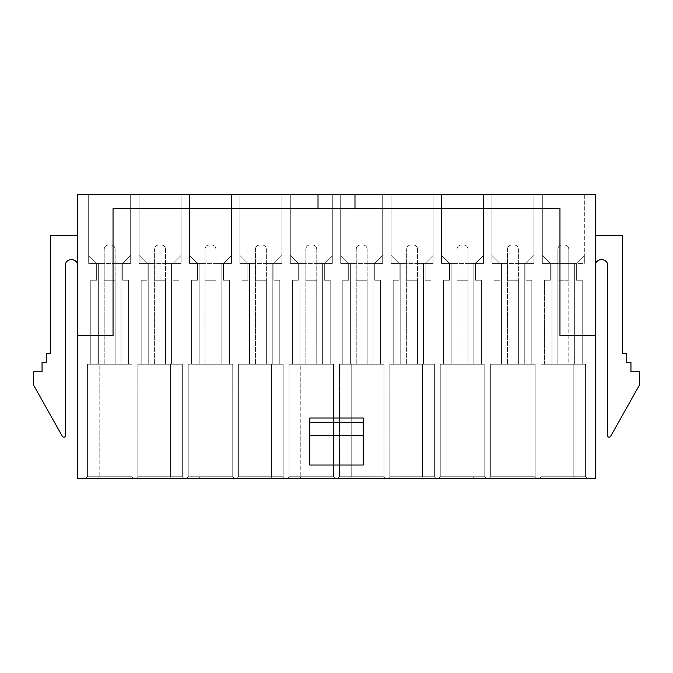 <?xml version="1.0" encoding="UTF-8"?>
<svg xmlns="http://www.w3.org/2000/svg" width="673" height="673" viewBox="0 0 673 673"><rect width="100%" height="100%" fill="white"/><g stroke="black" fill="none" stroke-linecap="round" stroke-linejoin="round"><path stroke-width="0.5" stroke-dasharray="3.37 2.52" d="M576.34 263.412L584.324 255.429L576.34 263.412L550.304 263.412L542.32 255.429L550.304 263.412L576.34 263.412L574.666 263.412L574.666 364.219L582.221 364.219L582.221 280.212L576.34 280.212L576.34 263.412L576.34 280.212L582.221 280.212L582.221 364.219L582.221 280.212L582.221 364.219L574.666 364.219L574.666 263.412L576.34 263.412L584.324 255.429L584.324 263.412L584.324 194.522L542.32 194.522L584.324 194.522L584.324 263.412L568.786 263.412L574.666 263.412L574.666 364.219L582.221 364.219L551.978 364.219L551.978 263.412L550.304 263.412L550.304 280.212L544.423 280.212L544.423 364.219L557.858 364.219L557.858 280.212L568.786 280.212L568.786 364.219L557.858 364.219L574.666 364.219L568.786 364.219L568.786 249.128C568.517 246.596 567.112 245.199 564.58 244.93L562.064 244.93C559.532 245.199 558.127 246.596 557.858 249.128L557.858 364.219L557.858 249.128L557.858 364.219L551.978 364.219L551.978 263.412L557.858 263.412L551.978 263.412L551.978 364.219L551.978 263.412L551.978 364.219L544.423 364.219L544.423 280.212L550.304 280.212L550.304 263.412L551.978 263.412L551.978 364.219L551.978 263.412L551.978 364.219L574.666 364.219L574.666 263.412L542.32 263.412L557.858 263.412L542.32 263.412L542.32 194.522L584.324 194.522L542.32 194.522L542.32 263.412L542.32 194.522L542.32 255.429L550.304 263.412L576.34 263.412L576.34 280.212L576.34 263.412L584.324 263.412L584.324 255.429L576.34 263.412M595.664 194.522L77.336 194.522L77.336 478.478L595.664 478.478L595.664 194.522L595.664 335.659L559.961 335.659L559.961 208.403L113.039 208.403L113.039 335.659L77.336 335.659L77.336 194.522L595.664 194.522M491.913 194.522L533.916 194.522L491.913 194.522L533.916 194.522L533.916 255.429L525.941 263.412L533.916 255.429L533.916 263.412L518.378 263.412L533.916 263.412L533.916 194.522L533.916 263.412L499.896 263.412L491.913 255.429L499.896 263.412L524.259 263.412L524.259 364.219L531.821 364.219L531.821 280.212L525.941 280.212L525.941 263.412L524.259 263.412L525.941 263.412L525.941 280.212L531.821 280.212L531.821 364.219L531.821 280.212L531.821 364.219L524.259 364.219L524.259 263.412L524.259 364.219L531.821 364.219L501.578 364.219L501.578 263.412L499.896 263.412L499.896 280.212L494.016 280.212L494.016 364.219L507.459 364.219L507.459 280.212L518.378 280.212L518.378 364.219L507.459 364.219L524.259 364.219L518.378 364.219L518.378 249.128C518.109 246.596 516.713 245.199 514.18 244.93L511.657 244.93C509.125 245.199 507.728 246.596 507.459 249.128L507.459 364.219L507.459 249.128L507.459 364.219L501.578 364.219L501.578 263.412L507.459 263.412L501.578 263.412L501.578 364.219L501.578 263.412L501.578 364.219L494.016 364.219L494.016 280.212L499.896 280.212L499.896 263.412L501.578 263.412L501.578 364.219L501.578 263.412L501.578 364.219L524.259 364.219L524.259 263.412L491.913 263.412L507.459 263.412L491.913 263.412L491.913 194.522L491.913 263.412L491.913 194.522L491.913 255.429L499.896 263.412L525.941 263.412L533.916 255.429L533.916 194.522L491.913 194.522M391.106 194.522L433.109 194.522L391.106 194.522L433.109 194.522L433.109 255.429L425.126 263.412L433.109 255.429L433.109 263.412L417.571 263.412L433.109 263.412L433.109 194.522L433.109 263.412L399.089 263.412L391.106 255.429L399.089 263.412L423.452 263.412L423.452 364.219L431.006 364.219L431.006 280.212L425.126 280.212L425.126 263.412L423.452 263.412L425.126 263.412L425.126 280.212L431.006 280.212L431.006 364.219L431.006 280.212L431.006 364.219L423.452 364.219L423.452 263.412L423.452 364.219L431.006 364.219L400.763 364.219L400.763 263.412L399.089 263.412L399.089 280.212L393.209 280.212L393.209 364.219L406.643 364.219L406.643 280.212L417.571 280.212L417.571 364.219L406.643 364.219L423.452 364.219L417.571 364.219L417.571 249.128C417.302 246.596 415.897 245.199 413.365 244.93L410.85 244.93C408.318 245.199 406.913 246.596 406.643 249.128L406.643 364.219L406.643 249.128L406.643 364.219L400.763 364.219L400.763 263.412L406.643 263.412L400.763 263.412L400.763 364.219L400.763 263.412L400.763 364.219L393.209 364.219L393.209 280.212L399.089 280.212L399.089 263.412L400.763 263.412L400.763 364.219L400.763 263.412L400.763 364.219L423.452 364.219L423.452 263.412L391.106 263.412L406.643 263.412L391.106 263.412L391.106 194.522L391.106 263.412L391.106 194.522L391.106 255.429L399.089 263.412L425.126 263.412L433.109 255.429L433.109 194.522L391.106 194.522M290.299 194.522L332.302 194.522L290.299 194.522L332.302 194.522L332.302 255.429L324.319 263.412L332.302 255.429L332.302 263.412L316.756 263.412L332.302 263.412L332.302 194.522L332.302 263.412L298.274 263.412L290.299 255.429L298.274 263.412L322.636 263.412L322.636 364.219L330.199 364.219L330.199 280.212L324.319 280.212L324.319 263.412L322.636 263.412L324.319 263.412L324.319 280.212L330.199 280.212L330.199 364.219L330.199 280.212L330.199 364.219L322.636 364.219L322.636 263.412L322.636 364.219L330.199 364.219L299.956 364.219L299.956 263.412L298.274 263.412L298.274 280.212L292.393 280.212L292.393 364.219L305.836 364.219L305.836 280.212L316.756 280.212L316.756 364.219L305.836 364.219L322.636 364.219L316.756 364.219L316.756 249.128C316.495 246.596 315.09 245.199 312.558 244.93L310.034 244.93C307.502 245.199 306.106 246.596 305.836 249.128L305.836 364.219L305.836 249.128L305.836 364.219L299.956 364.219L299.956 263.412L305.836 263.412L299.956 263.412L299.956 364.219L299.956 263.412L299.956 364.219L292.393 364.219L292.393 280.212L298.274 280.212L298.274 263.412L299.956 263.412L299.956 364.219L299.956 263.412L299.956 364.219L322.636 364.219L322.636 263.412L290.299 263.412L305.836 263.412L290.299 263.412L290.299 194.522L290.299 263.412L290.299 194.522L290.299 255.429L298.274 263.412L324.319 263.412L332.302 255.429L332.302 194.522L290.299 194.522M189.483 194.522L231.487 194.522L189.483 194.522L231.487 194.522L231.487 255.429L223.512 263.412L231.487 255.429L231.487 263.412L215.949 263.412L231.487 263.412L231.487 194.522L231.487 263.412L197.467 263.412L189.483 255.429L197.467 263.412L221.829 263.412L221.829 364.219L229.392 364.219L229.392 280.212L223.512 280.212L223.512 263.412L221.829 263.412L223.512 263.412L223.512 280.212L229.392 280.212L229.392 364.219L229.392 280.212L229.392 364.219L221.829 364.219L221.829 263.412L221.829 364.219L229.392 364.219L199.149 364.219L199.149 263.412L197.467 263.412L197.467 280.212L191.586 280.212L191.586 364.219L205.029 364.219L205.029 280.212L215.949 280.212L215.949 364.219L205.029 364.219L221.829 364.219L215.949 364.219L215.949 249.128C215.68 246.596 214.283 245.199 211.751 244.93L209.227 244.93C206.695 245.199 205.29 246.596 205.029 249.128L205.029 364.219L205.029 249.128L205.029 364.219L199.149 364.219L199.149 263.412L205.029 263.412L199.149 263.412L199.149 364.219L199.149 263.412L199.149 364.219L191.586 364.219L191.586 280.212L197.467 280.212L197.467 263.412L199.149 263.412L199.149 364.219L199.149 263.412L199.149 364.219L221.829 364.219L221.829 263.412L189.483 263.412L205.029 263.412L189.483 263.412L189.483 194.522L189.483 263.412L189.483 194.522L189.483 255.429L197.467 263.412L223.512 263.412L231.487 255.429L231.487 194.522L189.483 194.522M88.676 194.522L130.68 194.522L88.676 194.522L130.68 194.522L130.68 255.429L122.696 263.412L130.68 255.429L130.68 263.412L115.142 263.412L130.68 263.412L130.68 194.522L130.68 263.412L96.66 263.412L88.676 255.429L96.66 263.412L121.022 263.412L121.022 364.219L128.577 364.219L128.577 280.212L122.696 280.212L122.696 263.412L121.022 263.412L122.696 263.412L122.696 280.212L128.577 280.212L128.577 364.219L128.577 280.212L128.577 364.219L121.022 364.219L121.022 263.412L121.022 364.219L128.577 364.219L98.334 364.219L98.334 263.412L96.66 263.412L96.66 280.212L90.779 280.212L90.779 364.219L104.214 364.219L104.214 280.212L115.142 280.212L115.142 364.219L104.214 364.219L121.022 364.219L115.142 364.219L115.142 249.128C114.873 246.596 113.468 245.199 110.936 244.93L108.42 244.93C105.888 245.199 104.483 246.596 104.214 249.128L104.214 364.219L104.214 249.128L104.214 364.219L98.334 364.219L98.334 263.412L104.214 263.412L98.334 263.412L98.334 364.219L98.334 263.412L98.334 364.219L90.779 364.219L90.779 280.212L96.66 280.212L96.66 263.412L98.334 263.412L98.334 364.219L98.334 263.412L98.334 364.219L121.022 364.219L121.022 263.412L88.676 263.412L104.214 263.412L88.676 263.412L88.676 194.522L88.676 263.412L88.676 194.522L88.676 255.429L96.66 263.412L122.696 263.412L130.68 255.429L130.68 194.522L88.676 194.522M139.084 194.522L181.087 194.522L139.084 194.522L181.087 194.522L181.087 255.429L173.104 263.412L181.087 255.429L181.087 263.412L165.541 263.412L181.087 263.412L181.087 194.522L181.087 263.412L147.059 263.412L139.084 255.429L147.059 263.412L171.422 263.412L171.422 364.219L178.984 364.219L178.984 280.212L173.104 280.212L173.104 263.412L171.422 263.412L173.104 263.412L173.104 280.212L178.984 280.212L178.984 364.219L178.984 280.212L178.984 364.219L171.422 364.219L171.422 263.412L171.422 364.219L178.984 364.219L148.741 364.219L148.741 263.412L147.059 263.412L147.059 280.212L141.179 280.212L141.179 364.219L154.622 364.219L154.622 280.212L165.541 280.212L165.541 364.219L154.622 364.219L171.422 364.219L165.541 364.219L165.541 249.128C165.272 246.596 163.876 245.199 161.343 244.93L158.82 244.93C156.287 245.199 154.891 246.596 154.622 249.128L154.622 364.219L154.622 249.128L154.622 364.219L148.741 364.219L148.741 263.412L154.622 263.412L148.741 263.412L148.741 364.219L148.741 263.412L148.741 364.219L141.179 364.219L141.179 280.212L147.059 280.212L147.059 263.412L148.741 263.412L148.741 364.219L148.741 263.412L148.741 364.219L171.422 364.219L171.422 263.412L139.084 263.412L154.622 263.412L139.084 263.412L139.084 194.522L139.084 263.412L139.084 194.522L139.084 255.429L147.059 263.412L173.104 263.412L181.087 255.429L181.087 194.522L139.084 194.522M239.891 194.522L281.894 194.522L239.891 194.522L281.894 194.522L281.894 255.429L273.911 263.412L281.894 255.429L281.894 263.412L266.357 263.412L281.894 263.412L281.894 194.522L281.894 263.412L247.874 263.412L239.891 255.429L247.874 263.412L272.237 263.412L272.237 364.219L279.791 364.219L279.791 280.212L273.911 280.212L273.911 263.412L272.237 263.412L273.911 263.412L273.911 280.212L279.791 280.212L279.791 364.219L279.791 280.212L279.791 364.219L272.237 364.219L272.237 263.412L272.237 364.219L279.791 364.219L249.548 364.219L249.548 263.412L247.874 263.412L247.874 280.212L241.994 280.212L241.994 364.219L255.429 364.219L255.429 280.212L266.357 280.212L266.357 364.219L255.429 364.219L272.237 364.219L266.357 364.219L266.357 249.128C266.087 246.596 264.682 245.199 262.15 244.93L259.635 244.93C257.103 245.199 255.698 246.596 255.429 249.128L255.429 364.219L255.429 249.128L255.429 364.219L249.548 364.219L249.548 263.412L255.429 263.412L249.548 263.412L249.548 364.219L249.548 263.412L249.548 364.219L241.994 364.219L241.994 280.212L247.874 280.212L247.874 263.412L249.548 263.412L249.548 364.219L249.548 263.412L249.548 364.219L272.237 364.219L272.237 263.412L239.891 263.412L255.429 263.412L239.891 263.412L239.891 194.522L239.891 263.412L239.891 194.522L239.891 255.429L247.874 263.412L273.911 263.412L281.894 255.429L281.894 194.522L239.891 194.522M340.698 194.522L382.701 194.522L340.698 194.522L382.701 194.522L382.701 255.429L374.726 263.412L382.701 255.429L382.701 263.412L367.164 263.412L382.701 263.412L382.701 194.522L382.701 263.412L348.681 263.412L340.698 255.429L348.681 263.412L373.044 263.412L373.044 364.219L380.607 364.219L380.607 280.212L374.726 280.212L374.726 263.412L373.044 263.412L374.726 263.412L374.726 280.212L380.607 280.212L380.607 364.219L380.607 280.212L380.607 364.219L373.044 364.219L373.044 263.412L373.044 364.219L380.607 364.219L350.364 364.219L350.364 263.412L348.681 263.412L348.681 280.212L342.801 280.212L342.801 364.219L356.244 364.219L356.244 280.212L367.164 280.212L367.164 364.219L356.244 364.219L373.044 364.219L367.164 364.219L367.164 249.128C366.894 246.596 365.498 245.199 362.966 244.93L360.442 244.93C357.91 245.199 356.505 246.596 356.244 249.128L356.244 364.219L356.244 249.128L356.244 364.219L350.364 364.219L350.364 263.412L356.244 263.412L350.364 263.412L350.364 364.219L350.364 263.412L350.364 364.219L342.801 364.219L342.801 280.212L348.681 280.212L348.681 263.412L350.364 263.412L350.364 364.219L350.364 263.412L350.364 364.219L373.044 364.219L373.044 263.412L340.698 263.412L356.244 263.412L340.698 263.412L340.698 194.522L340.698 263.412L340.698 194.522L340.698 255.429L348.681 263.412L374.726 263.412L382.701 255.429L382.701 194.522L340.698 194.522M441.513 194.522L483.517 194.522L441.513 194.522L483.517 194.522L483.517 255.429L475.533 263.412L483.517 255.429L483.517 263.412L467.971 263.412L483.517 263.412L483.517 194.522L483.517 263.412L449.488 263.412L441.513 255.429L449.488 263.412L473.851 263.412L473.851 364.219L481.414 364.219L481.414 280.212L475.533 280.212L475.533 263.412L473.851 263.412L475.533 263.412L475.533 280.212L481.414 280.212L481.414 364.219L481.414 280.212L481.414 364.219L473.851 364.219L473.851 263.412L473.851 364.219L481.414 364.219L451.171 364.219L451.171 263.412L449.488 263.412L449.488 280.212L443.608 280.212L443.608 364.219L457.051 364.219L457.051 280.212L467.971 280.212L467.971 364.219L457.051 364.219L473.851 364.219L467.971 364.219L467.971 249.128C467.71 246.596 466.305 245.199 463.773 244.93L461.249 244.93C458.717 245.199 457.32 246.596 457.051 249.128L457.051 364.219L457.051 249.128L457.051 364.219L451.171 364.219L451.171 263.412L457.051 263.412L451.171 263.412L451.171 364.219L451.171 263.412L451.171 364.219L443.608 364.219L443.608 280.212L449.488 280.212L449.488 263.412L451.171 263.412L451.171 364.219L451.171 263.412L451.171 364.219L473.851 364.219L473.851 263.412L441.513 263.412L457.051 263.412L441.513 263.412L441.513 194.522L441.513 263.412L441.513 194.522L441.513 255.429L449.488 263.412L475.533 263.412L483.517 255.429L483.517 194.522L441.513 194.522M587.268 478.478L539.384 478.478L587.268 478.478L585.586 476.795L541.058 476.795L541.058 364.219L541.058 476.795L541.058 364.219L585.586 364.219L585.586 476.795L585.586 364.219L585.586 476.795L585.586 364.219L541.058 364.219L541.058 476.795L573.825 476.795L573.825 364.219L541.058 364.219L585.586 364.219L573.825 364.219L573.825 476.795L585.586 476.795L587.268 478.478L539.384 478.478L541.058 476.795L585.586 476.795L587.268 478.478L585.586 476.795L573.825 476.795L574.523 478.478L587.268 478.478M536.861 478.478L488.977 478.478L536.861 478.478L488.977 478.478L490.659 476.795L490.659 364.219L490.659 476.795L490.659 364.219L535.178 364.219L535.178 476.795L490.659 476.795L535.178 476.795L535.178 364.219L535.178 476.795L535.178 364.219L490.659 364.219L490.659 476.795L535.178 476.795L536.861 478.478L535.178 476.795L536.861 478.478L535.178 476.795L490.659 476.795L488.977 478.478L490.659 476.795L488.977 478.478L536.861 478.478M486.453 478.478L438.569 478.478L486.453 478.478L438.569 478.478L440.251 476.795L440.251 364.219L440.251 476.795L440.251 364.219L484.779 364.219L484.779 476.795L440.251 476.795L473.01 476.795L473.01 364.219L440.251 364.219L440.251 476.795L484.779 476.795L484.779 364.219L484.779 476.795L484.779 364.219L440.251 364.219L484.779 364.219L473.01 364.219L473.01 476.795L484.779 476.795L486.453 478.478L484.779 476.795L486.453 478.478L484.779 476.795L440.251 476.795L438.569 478.478L440.251 476.795L438.569 478.478L473.708 478.478L473.01 476.795L473.708 478.478L486.453 478.478M436.054 478.478L388.161 478.478L436.054 478.478L434.371 476.795L389.844 476.795L389.844 364.219L389.844 476.795L389.844 364.219L434.371 364.219L434.371 476.795L434.371 364.219L434.371 476.795L434.371 364.219L389.844 364.219L389.844 476.795L422.61 476.795L422.61 364.219L389.844 364.219L434.371 364.219L422.61 364.219L422.61 476.795L434.371 476.795L436.054 478.478L388.161 478.478L389.844 476.795L434.371 476.795L436.054 478.478L434.371 476.795L422.61 476.795L423.309 478.478L436.054 478.478M385.646 478.478L337.762 478.478L385.646 478.478L383.963 476.795L339.444 476.795L339.444 364.219L339.444 476.795L339.444 364.219L383.963 364.219L383.963 476.795L383.963 364.219L383.963 476.795L383.963 364.219L351.205 364.219L351.205 476.795L383.963 476.795L385.646 478.478L337.762 478.478L339.444 476.795L351.205 476.795L351.205 364.219L383.963 364.219L339.444 364.219L351.205 364.219L339.444 364.219L339.444 476.795L383.963 476.795L385.646 478.478L383.963 476.795L351.205 476.795L350.507 478.478L385.646 478.478M287.354 478.478L335.238 478.478L287.354 478.478L289.037 476.795L289.037 364.219L289.037 476.795L289.037 364.219L333.556 364.219L333.556 476.795L289.037 476.795L333.556 476.795L333.556 364.219L333.556 476.795L333.556 364.219L300.797 364.219L300.797 476.795L300.797 364.219L333.556 364.219L289.037 364.219L300.797 364.219L289.037 364.219L289.037 476.795L287.354 478.478L300.099 478.478L300.797 476.795L289.037 476.795L287.354 478.478L289.037 476.795L333.556 476.795L335.238 478.478L287.354 478.478M284.839 478.478L236.946 478.478L284.839 478.478L283.156 476.795L238.629 476.795L238.629 364.219L238.629 476.795L238.629 364.219L283.156 364.219L283.156 476.795L283.156 364.219L283.156 476.795L283.156 364.219L238.629 364.219L238.629 476.795L271.396 476.795L271.396 364.219L238.629 364.219L283.156 364.219L271.396 364.219L271.396 476.795L283.156 476.795L284.839 478.478L236.946 478.478L238.629 476.795L283.156 476.795L284.839 478.478L283.156 476.795L271.396 476.795L272.085 478.478L284.839 478.478M199.292 478.478L234.431 478.478L199.292 478.478L234.431 478.478L232.749 476.795L188.221 476.795L188.221 364.219L188.221 476.795L188.221 364.219L232.749 364.219L232.749 476.795L232.749 364.219L232.749 476.795L232.749 364.219L199.99 364.219L199.99 476.795L232.749 476.795L199.99 476.795L199.99 364.219L232.749 364.219L188.221 364.219L199.99 364.219L188.221 364.219L188.221 476.795L199.99 476.795L199.292 478.478L199.99 476.795L188.221 476.795L186.547 478.478L199.292 478.478M184.023 478.478L136.139 478.478L184.023 478.478L182.341 476.795L137.822 476.795L137.822 364.219L137.822 476.795L137.822 364.219L182.341 364.219L182.341 476.795L182.341 364.219L182.341 476.795L182.341 364.219L137.822 364.219L137.822 476.795L170.58 476.795L170.58 364.219L137.822 364.219L182.341 364.219L170.58 364.219L170.58 476.795L182.341 476.795L184.023 478.478L136.139 478.478L137.822 476.795L182.341 476.795L184.023 478.478L182.341 476.795L170.58 476.795L171.279 478.478L184.023 478.478M85.732 478.478L133.616 478.478L85.732 478.478L87.414 476.795L87.414 364.219L87.414 476.795L87.414 364.219L131.942 364.219L131.942 476.795L87.414 476.795L131.942 476.795L131.942 364.219L131.942 476.795L131.942 364.219L99.175 364.219L99.175 476.795L99.175 364.219L131.942 364.219L87.414 364.219L99.175 364.219L87.414 364.219L87.414 476.795L85.732 478.478L98.477 478.478L99.175 476.795L87.414 476.795L85.732 478.478L87.414 476.795L131.942 476.795L133.616 478.478L85.732 478.478M595.664 265.095L595.664 235.693L595.664 265.095C595.327 262.31 597.288 260.35 601.544 259.214C605.801 260.35 607.761 262.31 607.425 265.095L607.425 435.633C608.081 437.408 609.132 437.677 610.571 436.449L639.35 385.225L639.35 371.782L630.946 371.782L630.946 362.545L626.748 362.545L626.748 353.3L622.55 353.3L622.55 235.693L595.664 235.693L595.664 265.095L595.664 235.693L622.55 235.693L622.55 353.3L626.748 353.3L626.748 362.545L630.946 362.545L630.946 371.782L639.35 371.782L639.35 385.225L610.571 436.449C609.132 437.677 608.081 437.408 607.425 435.633L607.425 265.095C607.761 262.31 605.801 260.35 601.544 259.214C597.288 260.35 595.327 262.31 595.664 265.095M77.336 235.693L77.336 265.095L77.336 235.693L50.45 235.693L50.45 353.3L46.252 353.3L46.252 362.545L42.054 362.545L42.054 371.782L33.65 371.782L33.65 385.225L62.429 436.449C63.868 437.677 64.919 437.408 65.575 435.633L65.575 265.095C65.239 262.31 67.199 260.35 71.456 259.214C75.713 260.35 77.673 262.31 77.336 265.095L77.336 235.693L77.336 265.095C77.673 262.31 75.713 260.35 71.456 259.214C67.199 260.35 65.239 262.31 65.575 265.095L65.575 435.633C64.919 437.408 63.868 437.677 62.429 436.449L33.65 385.225L33.65 371.782L42.054 371.782L42.054 362.545L46.252 362.545L46.252 353.3L50.45 353.3L50.45 235.693L77.336 235.693M77.336 335.659L113.039 335.659L113.039 208.403L318.018 208.403L318.018 194.522L318.018 208.403L113.039 208.403L113.039 335.659L77.336 335.659L113.039 335.659L113.039 208.403L559.961 208.403L559.961 335.659L595.664 335.659L559.961 335.659L559.961 208.403L354.982 208.403L559.961 208.403L559.961 335.659L595.664 335.659L559.961 335.659L559.961 208.403L113.039 208.403L113.039 335.659L77.336 335.659L113.039 335.659L113.039 208.403L559.961 208.403L559.961 335.659L595.664 335.659L595.664 478.478L77.336 478.478L77.336 335.659M354.982 194.522L354.982 208.403L354.982 194.522M363.218 417.992L363.218 465.035L363.218 417.992M309.782 465.035L309.782 417.992L309.782 465.035M363.218 422.291L309.782 422.291L363.218 422.291M90.779 364.219L90.779 280.212L90.779 364.219M121.022 364.219L121.022 263.412L121.022 364.219M122.696 263.412L122.696 280.212L122.696 263.412L130.68 263.412L130.68 255.429L122.696 263.412M128.577 280.212L122.696 280.212L128.577 280.212M104.214 280.212L104.214 249.128C104.483 246.596 105.888 245.199 108.42 244.93L110.936 244.93C113.468 245.199 114.873 246.596 115.142 249.128L115.142 280.212L104.214 280.212M96.66 263.412L96.66 280.212L96.66 263.412L88.676 255.429L88.676 263.412L96.66 263.412M90.779 280.212L96.66 280.212L90.779 280.212M110.936 244.93L108.42 244.93L110.936 244.93C113.468 245.199 114.873 246.596 115.142 249.128C114.873 246.596 113.468 245.199 110.936 244.93M104.214 249.128C104.483 246.596 105.888 245.199 108.42 244.93C105.888 245.199 104.483 246.596 104.214 249.128M141.179 364.219L141.179 280.212L141.179 364.219M171.422 364.219L171.422 263.412L171.422 364.219M173.104 263.412L173.104 280.212L173.104 263.412L181.087 263.412L181.087 255.429L173.104 263.412M178.984 280.212L173.104 280.212L178.984 280.212M154.622 280.212L154.622 249.128C154.891 246.596 156.287 245.199 158.82 244.93L161.343 244.93C163.876 245.199 165.272 246.596 165.541 249.128L165.541 280.212L154.622 280.212M147.059 263.412L147.059 280.212L147.059 263.412L139.084 255.429L139.084 263.412L147.059 263.412M141.179 280.212L147.059 280.212L141.179 280.212M161.343 244.93L158.82 244.93L161.343 244.93C163.876 245.199 165.272 246.596 165.541 249.128C165.272 246.596 163.876 245.199 161.343 244.93M154.622 249.128C154.891 246.596 156.287 245.199 158.82 244.93C156.287 245.199 154.891 246.596 154.622 249.128M191.586 364.219L191.586 280.212L191.586 364.219M221.829 364.219L221.829 263.412L221.829 364.219M223.512 263.412L223.512 280.212L223.512 263.412L231.487 263.412L231.487 255.429L223.512 263.412M229.392 280.212L223.512 280.212L229.392 280.212M205.029 280.212L205.029 249.128C205.29 246.596 206.695 245.199 209.227 244.93L211.751 244.93C214.283 245.199 215.68 246.596 215.949 249.128L215.949 280.212L205.029 280.212M197.467 263.412L197.467 280.212L197.467 263.412L189.483 255.429L189.483 263.412L197.467 263.412M191.586 280.212L197.467 280.212L191.586 280.212M211.751 244.93L209.227 244.93L211.751 244.93C214.283 245.199 215.68 246.596 215.949 249.128C215.68 246.596 214.283 245.199 211.751 244.93M205.029 249.128C205.29 246.596 206.695 245.199 209.227 244.93C206.695 245.199 205.29 246.596 205.029 249.128M241.994 364.219L241.994 280.212L241.994 364.219M272.237 364.219L272.237 263.412L272.237 364.219M273.911 263.412L273.911 280.212L273.911 263.412L281.894 263.412L281.894 255.429L273.911 263.412M279.791 280.212L273.911 280.212L279.791 280.212M255.429 280.212L255.429 249.128C255.698 246.596 257.103 245.199 259.635 244.93L262.15 244.93C264.682 245.199 266.087 246.596 266.357 249.128L266.357 280.212L255.429 280.212M247.874 263.412L247.874 280.212L247.874 263.412L239.891 255.429L239.891 263.412L247.874 263.412M241.994 280.212L247.874 280.212L241.994 280.212M262.15 244.93L259.635 244.93L262.15 244.93C264.682 245.199 266.087 246.596 266.357 249.128C266.087 246.596 264.682 245.199 262.15 244.93M255.429 249.128C255.698 246.596 257.103 245.199 259.635 244.93C257.103 245.199 255.698 246.596 255.429 249.128M292.393 364.219L292.393 280.212L292.393 364.219M322.636 364.219L322.636 263.412L322.636 364.219M324.319 263.412L324.319 280.212L324.319 263.412L332.302 263.412L332.302 255.429L324.319 263.412M330.199 280.212L324.319 280.212L330.199 280.212M305.836 280.212L305.836 249.128C306.106 246.596 307.502 245.199 310.034 244.93L312.558 244.93C315.09 245.199 316.495 246.596 316.756 249.128L316.756 280.212L305.836 280.212M298.274 263.412L298.274 280.212L298.274 263.412L290.299 255.429L290.299 263.412L298.274 263.412M292.393 280.212L298.274 280.212L292.393 280.212M312.558 244.93L310.034 244.93L312.558 244.93C315.09 245.199 316.495 246.596 316.756 249.128C316.495 246.596 315.09 245.199 312.558 244.93M305.836 249.128C306.106 246.596 307.502 245.199 310.034 244.93C307.502 245.199 306.106 246.596 305.836 249.128M342.801 364.219L342.801 280.212L342.801 364.219M373.044 364.219L373.044 263.412L373.044 364.219M374.726 263.412L374.726 280.212L374.726 263.412L382.701 263.412L382.701 255.429L374.726 263.412M380.607 280.212L374.726 280.212L380.607 280.212M356.244 280.212L356.244 249.128C356.505 246.596 357.91 245.199 360.442 244.93L362.966 244.93C365.498 245.199 366.894 246.596 367.164 249.128L367.164 280.212L356.244 280.212M348.681 263.412L348.681 280.212L348.681 263.412L340.698 255.429L340.698 263.412L348.681 263.412M342.801 280.212L348.681 280.212L342.801 280.212M362.966 244.93L360.442 244.93L362.966 244.93C365.498 245.199 366.894 246.596 367.164 249.128C366.894 246.596 365.498 245.199 362.966 244.93M356.244 249.128C356.505 246.596 357.91 245.199 360.442 244.93C357.91 245.199 356.505 246.596 356.244 249.128M393.209 364.219L393.209 280.212L393.209 364.219M423.452 364.219L423.452 263.412L423.452 364.219M425.126 263.412L425.126 280.212L425.126 263.412L433.109 263.412L433.109 255.429L425.126 263.412M431.006 280.212L425.126 280.212L431.006 280.212M406.643 280.212L406.643 249.128C406.913 246.596 408.318 245.199 410.85 244.93L413.365 244.93C415.897 245.199 417.302 246.596 417.571 249.128L417.571 280.212L406.643 280.212M399.089 263.412L399.089 280.212L399.089 263.412L391.106 255.429L391.106 263.412L399.089 263.412M393.209 280.212L399.089 280.212L393.209 280.212M413.365 244.93L410.85 244.93L413.365 244.93C415.897 245.199 417.302 246.596 417.571 249.128C417.302 246.596 415.897 245.199 413.365 244.93M406.643 249.128C406.913 246.596 408.318 245.199 410.85 244.93C408.318 245.199 406.913 246.596 406.643 249.128M443.608 364.219L443.608 280.212L443.608 364.219M473.851 364.219L473.851 263.412L473.851 364.219M475.533 263.412L475.533 280.212L475.533 263.412L483.517 263.412L483.517 255.429L475.533 263.412M481.414 280.212L475.533 280.212L481.414 280.212M457.051 280.212L457.051 249.128C457.32 246.596 458.717 245.199 461.249 244.93L463.773 244.93C466.305 245.199 467.71 246.596 467.971 249.128L467.971 280.212L457.051 280.212M449.488 263.412L449.488 280.212L449.488 263.412L441.513 255.429L441.513 263.412L449.488 263.412M443.608 280.212L449.488 280.212L443.608 280.212M463.773 244.93L461.249 244.93L463.773 244.93C466.305 245.199 467.71 246.596 467.971 249.128C467.71 246.596 466.305 245.199 463.773 244.93M457.051 249.128C457.32 246.596 458.717 245.199 461.249 244.93C458.717 245.199 457.32 246.596 457.051 249.128M490.659 364.219L535.178 364.219L490.659 364.219M494.016 364.219L494.016 280.212L494.016 364.219M524.259 364.219L524.259 263.412L524.259 364.219M525.941 263.412L525.941 280.212L525.941 263.412L533.916 263.412L533.916 255.429L525.941 263.412M531.821 280.212L525.941 280.212L531.821 280.212M507.459 280.212L507.459 249.128C507.728 246.596 509.125 245.199 511.657 244.93L514.18 244.93C516.713 245.199 518.109 246.596 518.378 249.128L518.378 280.212L507.459 280.212M499.896 263.412L499.896 280.212L499.896 263.412L491.913 255.429L491.913 263.412L499.896 263.412M494.016 280.212L499.896 280.212L494.016 280.212M514.18 244.93L511.657 244.93L514.18 244.93C516.713 245.199 518.109 246.596 518.378 249.128C518.109 246.596 516.713 245.199 514.18 244.93M507.459 249.128C507.728 246.596 509.125 245.199 511.657 244.93C509.125 245.199 507.728 246.596 507.459 249.128M544.423 364.219L544.423 280.212L544.423 364.219M574.666 364.219L574.666 263.412L574.666 364.219M582.221 280.212L576.34 280.212L582.221 280.212M557.858 280.212L557.858 249.128C558.127 246.596 559.532 245.199 562.064 244.93L564.58 244.93C567.112 245.199 568.517 246.596 568.786 249.128L568.786 280.212L557.858 280.212M550.304 263.412L550.304 280.212L550.304 263.412L542.32 255.429L542.32 263.412L550.304 263.412M544.423 280.212L550.304 280.212L544.423 280.212M564.58 244.93L562.064 244.93L564.58 244.93C567.112 245.199 568.517 246.596 568.786 249.128C568.517 246.596 567.112 245.199 564.58 244.93M557.858 249.128C558.127 246.596 559.532 245.199 562.064 244.93C559.532 245.199 558.127 246.596 557.858 249.128M99.175 476.795L98.477 478.478L133.616 478.478L131.942 476.795L99.175 476.795M133.616 478.478L131.942 476.795L133.616 478.478M137.822 476.795L136.139 478.478L137.822 476.795L136.139 478.478L171.279 478.478L170.58 476.795L137.822 476.795M232.749 476.795L234.431 478.478L232.749 476.795L234.431 478.478L186.547 478.478L188.221 476.795L232.749 476.795M186.547 478.478L188.221 476.795L186.547 478.478M238.629 476.795L236.946 478.478L238.629 476.795L236.946 478.478L272.085 478.478L271.396 476.795L238.629 476.795M300.797 476.795L300.099 478.478L335.238 478.478L333.556 476.795L300.797 476.795M335.238 478.478L333.556 476.795L335.238 478.478M339.444 476.795L337.762 478.478L339.444 476.795L337.762 478.478L350.507 478.478L351.205 476.795L339.444 476.795M389.844 476.795L388.161 478.478L389.844 476.795L388.161 478.478L423.309 478.478L422.61 476.795L389.844 476.795M541.058 476.795L539.384 478.478L541.058 476.795L539.384 478.478L574.523 478.478L573.825 476.795L541.058 476.795"/><path stroke-width="1.01" d="M77.336 194.522L595.664 194.522L595.664 478.478L77.336 478.478L77.336 194.522L77.336 335.659L113.039 335.659L113.039 208.403L318.018 208.403L318.018 194.522L77.336 194.522M595.664 194.522L354.982 194.522L354.982 208.403L559.961 208.403L559.961 335.659L595.664 335.659L595.664 194.522M113.039 335.659L77.336 335.659L77.336 478.478L595.664 478.478L595.664 335.659L559.961 335.659L559.961 208.403L354.982 208.403L354.982 194.522L318.018 194.522L318.018 208.403L113.039 208.403L113.039 335.659M309.782 417.992L363.218 417.992L309.782 417.992L309.782 465.035L363.218 465.035L309.782 465.035L309.782 435.725L363.218 435.725L309.782 435.725L309.782 422.291L363.218 422.291L309.782 422.291L309.782 417.992M363.218 465.035L363.218 417.992L363.218 465.035M50.45 235.693L77.336 235.693L50.45 235.693L50.45 353.3L50.45 235.693M46.252 353.3L50.45 353.3L46.252 353.3L46.252 362.545L46.252 353.3M42.054 362.545L46.252 362.545L42.054 362.545L42.054 371.782L42.054 362.545M33.65 371.782L42.054 371.782L33.65 371.782L33.65 385.225L33.65 371.782M62.429 436.449L33.65 385.225L62.429 436.449C63.868 437.677 64.919 437.408 65.575 435.633C64.919 437.408 63.868 437.677 62.429 436.449M65.575 265.095L65.575 435.633L65.575 265.095C65.239 262.31 67.199 260.35 71.456 259.214C75.713 260.35 77.673 262.31 77.336 265.095C77.673 262.31 75.713 260.35 71.456 259.214C67.199 260.35 65.239 262.31 65.575 265.095M595.664 235.693L622.55 235.693L622.55 353.3L626.748 353.3L626.748 362.545L630.946 362.545L630.946 371.782L639.35 371.782L639.35 385.225L610.571 436.449C609.132 437.677 608.081 437.408 607.425 435.633L607.425 265.095C607.761 262.31 605.801 260.35 601.544 259.214C597.288 260.35 595.327 262.31 595.664 265.095C595.327 262.31 597.288 260.35 601.544 259.214C605.801 260.35 607.761 262.31 607.425 265.095L607.425 435.633C608.081 437.408 609.132 437.677 610.571 436.449L639.35 385.225L639.35 371.782L630.946 371.782L630.946 362.545L626.748 362.545L626.748 353.3L622.55 353.3L622.55 235.693L595.664 235.693"/></g></svg>
